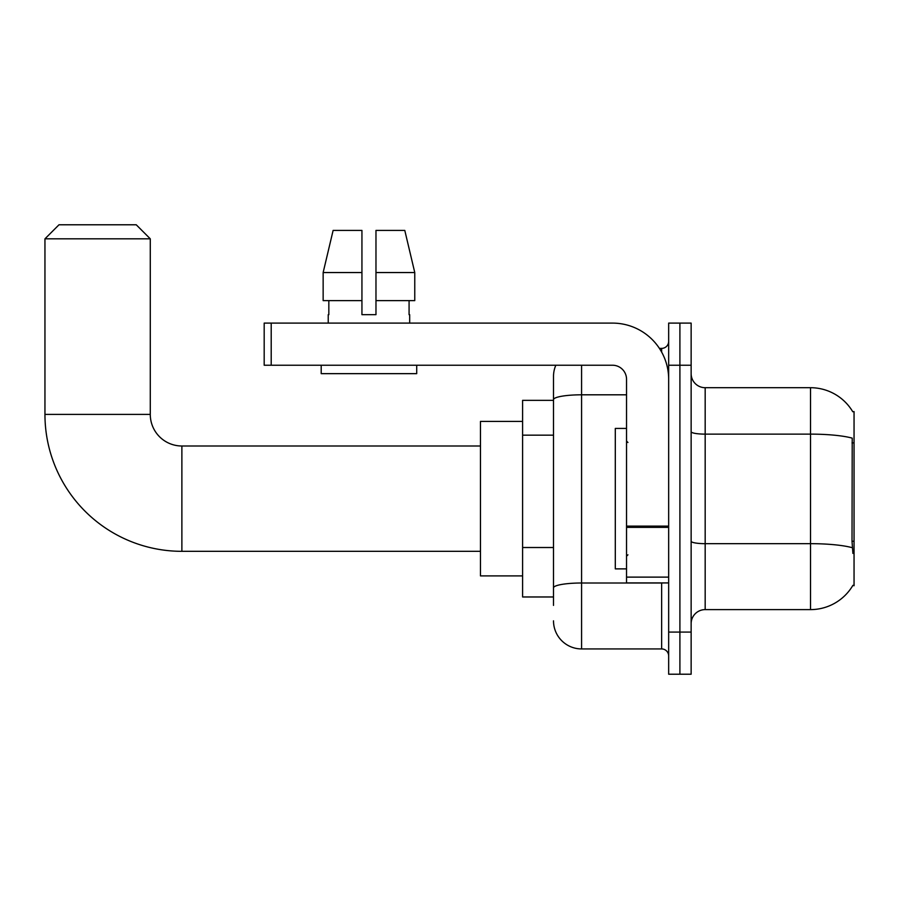 <?xml version="1.0" encoding="UTF-8"?>
<svg xmlns="http://www.w3.org/2000/svg" width="899" height="899" viewBox="0 0 899 899"><rect width="100%" height="100%" fill="white"/><g stroke="black" fill="none" stroke-linecap="round" stroke-linejoin="round"><path stroke-width="1.35" d="M705.176 609.612L810.516 609.612A49.153 49.153 0 0 0 852.915 585.316L854.05 585.732L854.05 411.585L852.769 411.753A49.153 49.153 0 0 0 810.516 387.705A49.153 49.153 0 0 1 852.668 411.585A49.153 49.153 0 0 0 810.516 387.705L705.176 387.705A14.047 14.047 0 0 1 691.14 373.658A14.047 14.047 0 0 0 705.176 387.705L705.176 609.612A14.047 14.047 0 0 0 691.14 623.648M553.503 605.398L553.503 399.684L553.503 400.347L522.6 400.347L522.6 596.97L553.503 596.97M679.902 632.076L679.902 674.216L691.14 674.216L691.14 632.076L679.902 632.076L679.902 674.216L668.665 674.216L668.665 632.076L679.902 632.076L679.902 365.23L679.902 632.076M668.665 632.076L668.665 323.101L679.902 323.101L679.902 365.23L679.902 323.101L691.14 323.101L691.14 632.076M852.915 553.424L852.016 541.232L852.218 438.139A49.153 8.54 180 0 0 810.516 434.127L810.516 387.705A49.153 49.153 0 0 1 852.769 411.753M581.586 365.23L581.586 648.932L661.642 648.932L661.642 582.923M659.405 348.385L661.642 348.385A7.023 7.023 0 0 0 668.665 341.362M553.503 426.733L553.503 376.467A28.094 28.094 0 0 1 555.84 365.23M553.503 592.756L553.503 555.942M626.536 394.807L581.586 394.807A28.094 4.877 180 0 0 553.503 399.684L553.503 376.467M668.665 655.955A7.023 7.023 0 0 0 661.642 648.932M581.586 648.932A28.094 28.094 0 0 1 553.503 620.838M375.973 314.672L361.937 314.672L375.973 314.672L361.937 314.672L375.973 314.672L375.973 230.402L404.786 230.402L414.765 272.543L414.765 300.626L375.973 300.626M361.937 272.543L323.146 272.543L333.124 230.402L323.146 272.543L333.124 230.402L361.937 230.402L361.937 314.672M626.536 428.43L615.298 428.43L615.298 568.876L626.536 568.876M480.471 551.323L181.879 551.323A136.929 136.929 0 0 1 44.95 414.394L44.95 238.831L58.997 224.784L136.243 224.784L150.279 238.831L44.95 238.831M181.879 551.323L181.879 445.994A31.6 31.6 0 0 1 150.279 414.394L150.279 238.831M522.6 421.406L480.471 421.406L480.471 575.899L522.6 575.899M668.665 582.923L626.536 582.923L626.536 526.129L668.665 526.129M668.665 379.277A56.176 56.176 0 0 0 612.489 323.101L271.206 323.101L271.206 365.23L612.489 365.23A14.047 14.047 0 0 1 626.536 379.277L626.536 526.129M271.206 365.23L264.182 365.23L264.182 323.101L271.206 323.101M328.225 314.672L328.832 314.672L328.225 314.672L328.225 323.101M409.686 314.672L409.079 314.672L409.686 314.672L409.686 323.101M409.079 300.626L409.079 314.672M328.832 314.672L328.832 300.626M321.201 365.23L321.201 373.658L416.709 373.658L416.709 365.23M361.937 300.626L323.146 300.626L323.146 272.543M414.765 300.626L414.765 272.543L375.973 272.543M414.765 272.543L404.786 230.402L414.765 272.543M854.05 442.915L852.016 442.915M854.05 541.232L852.016 541.232M553.503 435.161L522.6 435.161M553.503 547.513L522.6 547.513M810.516 609.612L810.516 434.127L705.176 434.127A14.047 2.439 0 0 1 691.14 431.689M852.364 547.738A49.153 8.54 180 0 0 810.516 543.67L705.176 543.67A14.047 2.439 -0 0 1 691.14 541.232M691.14 365.23L668.665 365.23M664.08 582.923A7.023 1.225 0 0 1 661.642 583.001L581.586 583.001A28.094 4.877 180 0 0 553.503 587.879M661.642 352.082L661.642 348.385M44.95 414.394L150.279 414.394M668.665 527.353L626.536 527.353M626.536 577.124L668.665 577.124M627.929 442.477L626.536 441.072M627.929 554.829L626.536 556.234M480.471 445.994L181.879 445.994"/></g></svg>

